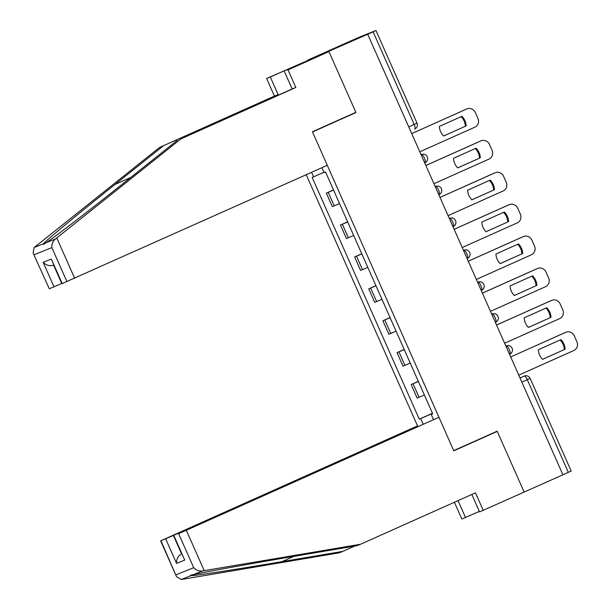 <?xml version="1.0" encoding="UTF-8"?>
<svg xmlns="http://www.w3.org/2000/svg" width="610" height="610" viewBox="0 0 610 610"><rect width="100%" height="100%" fill="white"/><g stroke="black" fill="none" stroke-linecap="round" stroke-linejoin="round"><path stroke-width="0.91" d="M306.243 174.727L417.537 425.887L160.643 540.849L173.4 535.473L181.559 553.88C178.089 555.893 176.42 559.065 176.557 563.381L165.684 538.843M350.552 114.718L355.95 112.545L328.942 51.598L307.531 60.207L358.1 37.667L375.958 30.5L417.019 123.151L414.175 124.455L373.122 31.811L375.958 30.5M471.843 494.466L479.574 511.912L562.923 474.801L367.708 34.259L266.631 78.499L270.314 77.02L278.107 94.611L274.424 96.09L266.631 78.499M355.95 112.545L312.518 131.974L453.718 450.615L497.158 431.186L524.165 492.133L497.249 431.392L453.809 450.82L438.948 417.278L186.317 530.281L204.213 570.655L202.596 570.937C199.135 571.356 196.168 570.281 193.698 567.696L178.6 533.643L186.317 530.281M521.855 382.127L530.128 378.391L571.181 471.034L568.337 472.346L527.284 379.702A4.476 1.342 -114.1 0 0 524.219 376.111L524.364 376.05A4.476 4.27 68.1 0 0 524.219 376.111L520.025 377.986M562.916 474.778L568.337 472.346M373.122 31.811L367.708 34.259M333.563 190.084L326.335 193.134L332.32 206.63L339.541 203.58M333.495 189.931L326.335 193.134M347.7 221.987L340.471 225.037L346.457 238.533L353.678 235.49M347.631 221.834L340.471 225.037M361.837 253.897L354.616 256.94L360.594 270.436L367.822 267.394M361.768 253.737L354.616 256.94M375.973 285.8L368.753 288.843L374.731 302.346L381.959 299.296M375.905 285.648L368.753 288.843M390.118 317.703L382.889 320.753L388.875 334.25L396.096 331.2M390.049 317.551L382.889 320.753M404.255 349.606L397.026 352.656L403.012 366.152L410.233 363.11M404.186 349.454L397.026 352.656M418.391 381.517L411.163 384.559L417.149 398.063L424.377 395.013M418.323 381.357L411.163 384.559M321.92 167.712L324.093 172.622L325.565 172.028L432.688 413.771L431.217 414.365L433.489 419.474M422.997 423.691L420.732 418.574L432.536 413.428M323.963 172.317L312.145 177.426L419.268 419.169L420.732 418.574M313.609 176.831L311.611 172.325M432.459 413.267L419.268 419.169M432.65 413.694L431.217 414.365M443.6 135.977L465.377 126.239A13.984 13.336 -111.9 0 0 461.137 116.655M466.757 108.992L411.727 133.605L465.949 109.32A6.71 6.397 -111.9 0 1 466.162 109.228L466.978 108.9A6.71 6.397 68.1 0 0 466.757 108.992L465.949 109.32M466.185 125.912A13.984 13.336 -111.9 0 0 461.922 116.304L439.368 126.392A13.984 13.336 -111.9 0 0 443.622 136.007L465.377 126.239M419.794 151.806L474.824 127.193A6.71 6.397 68.1 0 0 477.95 118.447L475.32 112.514A6.71 6.397 68.1 0 0 466.978 108.9M457.736 167.887L479.513 158.142A13.984 13.336 -111.9 0 0 475.274 148.558M425.856 165.478L480.085 141.223A6.71 6.397 -111.9 0 1 480.299 141.131L481.115 140.803A6.71 6.397 68.1 0 0 480.893 140.895L480.085 141.223M480.322 157.815A13.984 13.336 -111.9 0 0 476.067 148.207L453.504 158.295A13.984 13.336 -111.9 0 0 457.759 167.91L479.513 158.142M433.931 183.717L488.961 159.103A6.71 6.397 68.1 0 0 492.087 150.35L489.456 144.417A6.71 6.397 68.1 0 0 481.115 140.803M425.871 165.508L480.893 140.895M471.873 199.79L493.65 190.053A13.984 13.336 -111.9 0 0 489.418 180.461M439.993 197.388L494.222 173.126A6.71 6.397 -111.9 0 1 494.443 173.034L495.251 172.714A6.71 6.397 68.1 0 0 495.038 172.805L494.222 173.126M494.458 189.725A13.984 13.336 -111.9 0 0 490.204 180.11L467.641 190.206A13.984 13.336 -111.9 0 0 471.904 199.813L493.65 190.053M448.075 215.62L503.097 191.006A6.71 6.397 68.1 0 0 506.224 182.253L503.601 176.328A6.71 6.397 68.1 0 0 495.251 172.714M440.008 197.419L495.038 172.805M278.107 94.611L159.507 147.49L34.175 247.507L33.085 252.99L49.28 288.774L33.085 252.99M163.19 146.011L114.954 184.494C80.505 211.906 44.934 241.407 43.47 243.779L43.958 244.145M159.507 147.49L274.424 96.09M66.947 281.675L51.858 247.622C51.636 244.122 52.841 241.232 55.48 238.952L180.918 138.889L295.835 87.482L288.042 69.898L328.942 51.598L355.859 112.339L312.427 131.768L327.288 165.31L61.907 283.688L51.324 259.044L62.205 283.581M299.739 64.492L305.564 61.846L293.517 66.688L287.676 69.304L287.889 69.792M299.723 64.454L288.042 69.898M286.913 70.234L286.677 69.7L270.314 77.02M286.677 69.7L287.676 69.304M295.835 87.482L292.152 88.961L284.359 71.378M180.918 138.889L292.152 88.961M34.175 247.507L43.47 243.779C43.051 244.686 43.958 244.32 46.185 242.681C53.733 237.869 94.931 206.111 129 178.852L177.236 140.369M54.023 286.868L43.15 262.33C46.291 265.411 49.768 266.334 53.588 265.098L61.74 283.505L49.28 288.774M293.517 66.688L293.738 67.184M204.213 570.655L360.548 544.25L356.865 545.729L296.125 555.984C253.173 563.198 202.017 572.493 193.301 574.673C190.572 575.169 189.664 575.535 190.587 575.764C193.218 576.031 238.739 569 282.079 561.635L342.82 551.371L354.578 546.11M360.548 544.25L475.464 492.842L483.257 510.433M417.537 425.887L173.4 535.473M479.346 511.378L461.854 519.034L454.412 502.259M458.034 500.642L465.537 517.554M160.941 540.75L176.557 576.747L181.292 579.5L339.137 552.851L342.82 551.371M438.948 417.278L178.6 533.643M491.843 433.565L497.249 431.392M190.526 575.329L190.587 575.764L181.292 579.5M173.858 535.557L184.738 560.094L173.568 535.656M486.01 231.693L507.787 221.956A13.984 13.336 -111.9 0 0 503.555 212.371M454.13 229.291L508.359 205.036A6.71 6.397 -111.9 0 1 508.58 204.945L509.388 204.617A6.71 6.397 68.1 0 0 509.175 204.708L508.359 205.036M508.603 221.628A13.984 13.336 -111.9 0 0 504.34 212.013L481.778 222.109A13.984 13.336 -111.9 0 0 486.04 231.724L507.787 221.956M462.212 247.523L517.242 222.909A6.71 6.397 68.1 0 0 520.361 214.163L517.737 208.231A6.71 6.397 68.1 0 0 509.388 204.617M454.145 229.322L509.175 204.708M500.154 263.596L521.924 253.859A13.984 13.336 -111.9 0 0 517.692 244.274M468.266 261.194L522.503 236.939A6.71 6.397 -111.9 0 1 522.717 236.848L523.525 236.52A6.71 6.397 68.1 0 0 523.311 236.611L522.503 236.939M522.739 253.531A13.984 13.336 -111.9 0 0 518.477 243.924L495.915 254.012A13.984 13.336 -111.9 0 0 500.177 263.627L521.924 253.859M476.349 279.433L531.379 254.812A6.71 6.397 68.1 0 0 534.505 246.066L531.874 240.134A6.71 6.397 68.1 0 0 523.525 236.52M468.282 261.225L523.311 236.611M514.291 295.507L536.068 285.762A13.984 13.336 -111.9 0 0 531.828 276.177M482.411 293.105L536.64 268.842A6.71 6.397 -111.9 0 1 536.853 268.751L537.669 268.423A6.71 6.397 68.1 0 0 537.448 268.522L536.64 268.842M536.876 285.442A13.984 13.336 -111.9 0 0 532.614 275.827L510.059 285.915A13.984 13.336 -111.9 0 0 514.314 295.53L536.068 285.762M490.486 311.336L545.515 286.723A6.71 6.397 68.1 0 0 548.642 277.969L546.011 272.037A6.71 6.397 68.1 0 0 537.669 268.423M482.418 293.135L537.448 268.522M528.428 327.41L550.205 317.673A13.984 13.336 -111.9 0 0 545.973 308.08M496.548 325.008L550.777 300.753A6.71 6.397 -111.9 0 1 550.99 300.661L551.806 300.333A6.71 6.397 68.1 0 0 551.592 300.425L550.777 300.753M551.013 317.345A13.984 13.336 -111.9 0 0 546.758 307.73L524.196 317.825A13.984 13.336 -111.9 0 0 528.451 327.433L550.205 317.673M504.63 343.239L559.652 318.626A6.71 6.397 68.1 0 0 562.778 309.88L560.148 303.948A6.71 6.397 68.1 0 0 551.806 300.333M496.563 325.038L551.592 300.425M542.564 359.313L564.341 349.576A13.984 13.336 -111.9 0 0 560.11 339.991M565.729 332.328L510.7 356.941L564.913 332.656A6.71 6.397 -111.9 0 1 565.134 332.564L565.943 332.236A6.71 6.397 68.1 0 0 565.729 332.328L564.913 332.656M565.15 349.248A13.984 13.336 -111.9 0 0 560.895 339.64L538.333 349.728A13.984 13.336 -111.9 0 0 542.595 359.343L564.341 349.576M518.767 375.142L573.796 350.529A6.71 6.397 68.1 0 0 576.915 341.783L574.292 335.851A6.71 6.397 68.1 0 0 565.943 332.236M506.33 345.885A4.476 4.476 0 0 1 512.118 348.295A4.476 4.476 0 0 1 509.83 354.12L509.815 354.128A4.476 1.342 -114.1 0 0 509.83 354.12A4.476 1.342 -114.1 0 0 509.251 349.538A4.476 1.342 -114.1 0 0 506.186 345.946L506.33 345.885A4.476 4.27 -111.9 0 0 506.186 345.946L505.888 346.083M492.194 313.982A4.476 4.476 0 0 1 497.981 316.384A4.476 4.476 0 0 1 495.686 322.217L495.678 322.225A4.476 1.342 -114.1 0 0 495.686 322.217A4.476 1.342 -114.1 0 0 495.114 317.635A4.476 1.342 -114.1 0 0 492.049 314.043L492.194 313.982A4.476 4.27 -111.9 0 0 492.049 314.043L491.751 314.18M478.057 282.079A4.476 4.476 0 0 1 483.844 284.481A4.476 4.476 0 0 1 481.549 290.314L481.534 290.322A4.476 1.342 -114.1 0 0 481.549 290.314A4.476 1.342 -114.1 0 0 480.97 285.724A4.476 1.342 -114.1 0 0 477.912 282.14L477.912 282.14A4.476 4.27 -111.9 0 1 478.057 282.079L477.599 282.262M463.92 250.169A4.476 4.476 0 0 1 469.708 252.578A4.476 4.476 0 0 1 467.412 258.411A4.476 1.342 -114.1 0 0 467.412 258.411L467.397 258.411A4.476 1.342 -114.1 0 0 466.833 253.821A4.476 1.342 -114.1 0 0 463.775 250.23L463.92 250.169A4.476 4.27 -111.9 0 0 463.775 250.23L463.47 250.367M449.776 218.266A4.476 4.476 0 0 1 455.563 220.667A4.476 4.476 0 0 1 453.276 226.501A4.476 1.342 -114.1 0 0 453.276 226.501L453.261 226.508A4.476 1.342 -114.1 0 0 452.696 221.918A4.476 1.342 -114.1 0 0 449.631 218.327L449.631 218.327A4.476 4.27 -111.9 0 1 449.776 218.266L449.326 218.449M435.639 186.363A4.476 4.476 0 0 1 441.426 188.764A4.476 4.476 0 0 1 439.139 194.598A4.476 1.342 -114.1 0 0 439.139 194.598L439.124 194.605A4.476 1.342 -114.1 0 0 438.559 190.015A4.476 1.342 -114.1 0 0 435.494 186.424L435.494 186.424A4.476 4.27 -111.9 0 1 435.639 186.363L435.189 186.546M421.502 154.46A4.476 4.476 0 0 1 427.29 156.861A4.476 4.476 0 0 1 424.995 162.695L424.979 162.702A4.476 1.342 -114.1 0 0 424.995 162.695A4.476 1.342 -114.1 0 0 424.415 158.104A4.476 1.342 -114.1 0 0 421.358 154.521L421.358 154.521A4.476 4.27 -111.9 0 1 421.502 154.46L421.053 154.635M417.019 123.151A4.476 4.476 0 0 1 414.754 129.046L414.739 129.053A4.476 1.342 -114.1 0 0 414.754 129.046A4.476 1.342 -114.1 0 0 414.175 124.455L408.753 126.888M404.91 365.39L398.932 351.894M390.774 333.487L384.796 319.983M376.637 301.576L370.651 288.08M362.5 269.673L356.514 256.177M348.363 237.77L342.378 224.266M334.219 205.86L328.241 192.363M419.055 397.293L413.069 383.797M46.185 242.681L55.48 238.952M51.858 247.622L34.191 254.728M43.15 262.33L51.324 259.044M56.776 237.938L74.664 278.312M130.822 177.403L114.954 184.494M202.596 570.937L193.301 574.673M176.031 574.803L193.698 567.696M184.738 560.094L176.557 563.381M293.837 556.373L282.079 561.635M530.128 378.391A4.476 4.476 0 0 0 524.364 376.05M176.557 576.747L160.643 540.849"/></g></svg>
